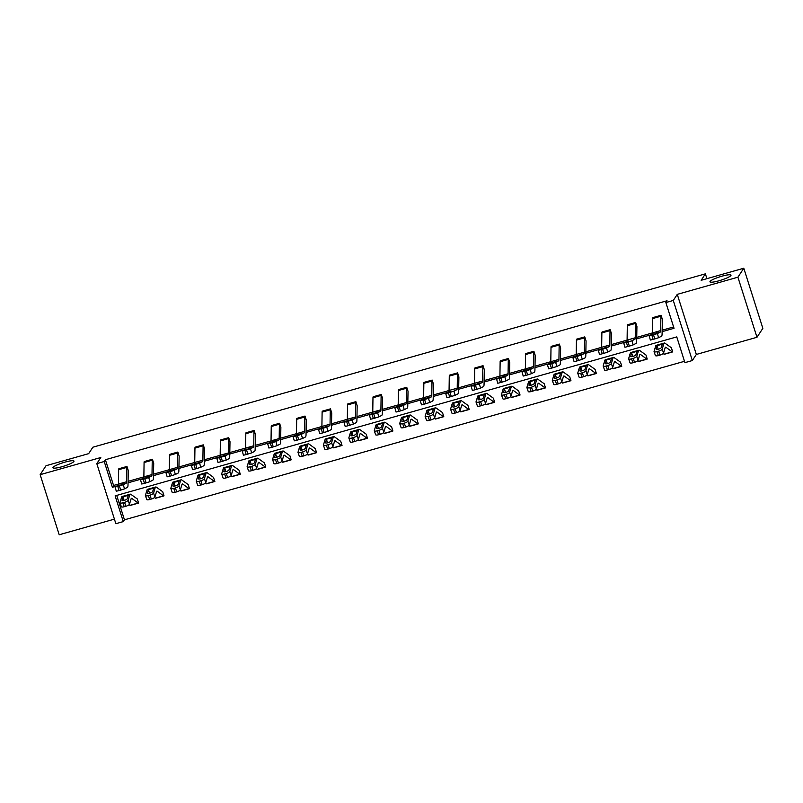<?xml version="1.0" encoding="UTF-8"?>
<svg xmlns="http://www.w3.org/2000/svg" width="803" height="803" viewBox="0 0 803 803"><rect width="100%" height="100%" fill="white"/><g stroke="black" fill="none" stroke-linecap="round" stroke-linejoin="round"><path stroke-width="1.2" d="M73.896 461.484A11.041 1.767 162.4 0 1 62.975 466.433A11.041 1.767 162.4 0 1 52.938 467.778A11.041 1.767 162.4 0 1 53.028 467.386A11.041 1.767 162.4 0 1 63.949 462.438A11.041 1.767 162.4 0 1 73.996 461.103A11.041 1.767 162.4 0 1 73.896 461.484M730.911 275.529A11.041 1.767 162.4 0 1 719.99 280.478A11.041 1.767 162.4 0 1 709.952 281.823A11.041 1.767 162.4 0 1 710.043 281.431A11.041 1.767 162.4 0 1 720.964 276.483A11.041 1.767 162.4 0 1 731.001 275.138A11.041 1.767 162.4 0 1 730.911 275.529M96.802 463.622L100.797 457.519L40.15 474.683L46.022 465.72L88.651 453.655L92.877 447.201L705.385 273.843L701.16 280.297L743.789 268.232L762.85 328.317L756.978 337.28L737.917 277.196L677.27 294.36L673.285 300.452L692.337 360.537L684.919 362.635L676.758 336.899L115.12 495.863L123.281 521.599L115.863 523.697L96.802 463.622L104.219 461.514L112.39 487.26L117.609 485.775M743.789 268.232L737.917 277.196M40.15 474.683L59.211 534.768L114.417 519.139M677.27 294.36L696.331 354.444L756.978 337.28M696.331 354.444L692.337 360.537M116.716 495.411L124.455 519.812L684.497 361.3M124.455 519.812L123.281 521.599M706.911 278.671L705.385 273.843M149.93 481.67L152.801 480.204A12.948 2.459 -105.8 0 0 153.433 477.936L153.704 463.311L152.409 459.256A6.043 1.144 74.2 0 0 152.239 460.199L152.018 474.553A8.632 1.636 -105.8 0 1 151.596 476.069L148.726 477.534L149.93 481.67L146.076 482.904L144.871 478.759L148.726 477.534M144.259 461.564L152.419 459.246L144.259 461.564A6.043 1.144 74.2 0 0 144.078 462.508L143.867 476.862A8.632 1.636 -105.8 0 1 143.446 478.377L140.525 479.883L144.871 478.759M200.8 467.276L203.671 465.81A12.948 2.459 -105.8 0 0 204.303 463.542L204.574 448.907L203.279 444.862A6.043 1.144 74.2 0 0 203.099 445.806L202.888 460.159A8.632 1.636 -105.8 0 1 202.466 461.665L199.596 463.14L200.8 467.276L196.946 468.5L195.741 464.365L199.596 463.14M195.129 447.161L203.279 444.852L195.129 447.161A6.043 1.144 74.2 0 0 194.948 448.114L194.738 462.468A8.632 1.636 -105.8 0 1 194.316 463.973L191.385 465.489L195.741 464.365M251.66 452.882L254.531 451.416A12.948 2.459 -105.8 0 0 255.163 449.148L255.434 434.513L254.139 430.458A6.043 1.144 74.2 0 0 253.969 431.402L253.748 445.755A8.632 1.636 -105.8 0 1 253.326 447.271L250.456 448.736L251.66 452.882L247.806 454.107L246.601 449.971L250.456 448.736M245.989 432.767L254.149 430.458L245.989 432.767A6.043 1.144 74.2 0 0 245.808 433.71L245.598 448.064A8.632 1.636 -105.8 0 1 245.176 449.58L242.255 451.085L246.601 449.971M302.53 438.488L305.401 437.013A12.948 2.459 -105.8 0 0 306.033 434.744L306.304 420.12L305.01 416.064A6.043 1.144 74.2 0 0 304.829 417.008L304.618 431.362A8.632 1.636 -105.8 0 1 304.196 432.877L301.326 434.343L302.53 438.488L298.676 439.713L297.471 435.567L301.326 434.343M296.859 418.363L305.01 416.054L296.859 418.373A6.043 1.144 74.2 0 0 296.678 419.317L296.468 433.67A8.632 1.636 -105.8 0 1 296.046 435.186L293.115 436.691L297.471 435.567M353.39 424.084L356.271 422.619A12.948 2.459 -105.8 0 0 356.903 420.35L357.164 405.716L355.87 401.671A6.043 1.144 74.2 0 0 355.699 402.614L355.488 416.968A8.632 1.636 -105.8 0 1 355.067 418.473L352.186 419.949L353.39 424.084L349.536 425.319L348.331 421.173L352.186 419.949M347.719 403.979L355.88 401.661L347.719 403.979A6.043 1.144 74.2 0 0 347.548 404.923L347.328 419.276A8.632 1.636 -105.8 0 1 346.906 420.782L343.985 422.298L348.331 421.173M404.26 409.691L407.131 408.225A12.948 2.459 -105.8 0 0 407.763 405.957L408.034 391.322L406.74 387.267A6.043 1.144 74.2 0 0 406.559 388.22L406.348 402.574A8.632 1.636 -105.8 0 1 405.927 404.08L403.056 405.555L404.26 409.691L400.406 410.915L399.201 406.78L403.056 405.555M398.589 389.575L406.74 387.267L398.589 389.575A6.043 1.144 74.2 0 0 398.408 390.519L398.198 404.873A8.632 1.636 -105.8 0 1 397.776 406.388L394.855 407.894L399.201 406.78M455.12 395.297L458.001 393.821A12.948 2.459 -105.8 0 0 458.633 391.553L458.894 376.928L457.6 372.873A6.043 1.144 74.2 0 0 457.429 373.817L457.218 388.17A8.632 1.636 -105.8 0 1 456.797 389.686L453.926 391.151L455.12 395.297L451.266 396.521L450.061 392.376L453.926 391.151M445.715 393.5L448.435 392.838L449.64 396.983L446.92 397.646L445.715 393.5L448.646 391.994A8.632 1.636 -105.8 0 0 449.068 390.479L449.279 376.125A6.043 1.144 74.2 0 1 449.449 375.182L457.61 372.863M505.99 380.893L508.861 379.428A12.948 2.459 -105.8 0 0 509.493 377.159L509.764 362.534L508.47 358.479A6.043 1.144 74.2 0 0 508.289 359.423L508.078 373.776A8.632 1.636 -105.8 0 1 507.657 375.292L504.786 376.758L505.99 380.893L502.136 382.128L500.931 377.982L504.786 376.758M500.319 360.778L508.47 358.469L500.319 360.788A6.043 1.144 74.2 0 0 500.139 361.731L499.928 376.085A8.632 1.636 -105.8 0 1 499.506 377.591L496.585 379.106L500.931 377.982M556.86 366.499L559.731 365.034A12.948 2.459 -105.8 0 0 560.364 362.765L560.624 348.131L559.34 344.075A6.043 1.144 74.2 0 0 559.159 345.029L558.948 359.383A8.632 1.636 -105.8 0 1 558.527 360.888L555.656 362.364L556.86 366.499L552.996 367.724L551.791 363.588L555.656 362.364M551.179 346.384L559.34 344.075L551.179 346.384A6.043 1.144 74.2 0 0 551.009 347.338L550.798 361.691A8.632 1.636 -105.8 0 1 550.376 363.197L547.445 364.713L551.791 363.588M607.72 352.105L610.591 350.63A12.948 2.459 -105.8 0 0 611.224 348.372L611.495 333.737L610.2 329.682A6.043 1.144 74.2 0 0 610.019 330.625L609.808 344.979A8.632 1.636 -105.8 0 1 609.387 346.494L606.516 347.96L607.72 352.105L603.866 353.33L602.662 349.195L606.516 347.96M585.849 351.794L601.658 347.318L601.869 332.934A6.043 1.144 74.2 0 1 602.049 331.99L610.21 329.672M658.59 337.712L661.461 336.236A12.948 2.459 -105.8 0 0 662.094 333.968L662.355 319.343L661.07 315.288A6.043 1.144 74.2 0 0 660.889 316.231L660.678 330.585A8.632 1.636 -105.8 0 1 660.257 332.101L657.386 333.566L658.59 337.712L654.736 338.936L653.532 334.791L657.386 333.566M652.919 317.586L661.07 315.278L652.919 317.597A6.043 1.144 74.2 0 0 652.739 318.54L652.528 332.894A8.632 1.636 -105.8 0 1 652.106 334.409L649.175 335.915L653.532 334.791M662.124 331.659L674.028 328.297L665.858 302.55L667.032 300.764L105.394 459.728L113.564 485.464L118.432 484.079A8.632 1.636 -105.8 0 1 118.021 485.574L115.09 487.08L123.301 484.731L124.495 488.876L120.641 490.101L119.436 485.956M128.058 481.358L152.018 474.553M153.493 474.161L169.303 469.685M178.928 466.965L202.888 460.159M204.353 459.768L220.173 455.291M229.788 452.571L253.748 445.755M255.224 445.364L271.033 440.897M280.659 438.167L304.618 431.362M306.094 430.97L321.903 426.493A8.632 1.636 -105.8 0 1 321.481 427.979L318.55 429.495L326.761 427.146L327.965 431.281L324.111 432.516L322.906 428.37M331.519 423.773L347.328 419.296M356.954 416.576L372.763 412.1A8.632 1.636 -105.8 0 1 372.341 413.585L369.42 415.101L377.621 412.752L378.825 416.887L374.971 418.112L373.766 413.977M382.389 409.379L398.198 404.903M407.824 402.183L423.633 397.706A8.632 1.636 -105.8 0 1 423.211 399.191L420.28 400.697L428.491 398.348L429.695 402.494L425.841 403.718L424.636 399.583M433.249 394.976L449.068 390.509M458.684 387.779L474.493 383.302A8.632 1.636 -105.8 0 1 474.071 384.798L471.15 386.303L479.351 383.954L480.555 388.1L476.701 389.325L475.496 385.179M484.119 380.582L508.078 373.776M509.554 373.385L525.363 368.908M534.979 366.188L558.948 359.383M560.414 358.991L576.223 354.514M611.284 344.587L627.093 340.121M636.719 337.39L660.678 330.585M662.144 330.194L673.607 326.951M633.155 344.909L636.026 343.433A12.948 2.459 -105.8 0 0 636.659 341.165L636.93 326.54L635.635 322.485A6.043 1.144 74.2 0 0 635.454 323.428L635.243 337.782A8.632 1.636 -105.8 0 1 634.822 339.298L631.951 340.763L633.155 344.909L629.301 346.133L628.097 341.988L631.951 340.763M623.74 343.112L626.46 342.449L627.665 346.595L624.945 347.257L623.74 343.112L626.671 341.606A8.632 1.636 -105.8 0 0 627.093 340.091L627.304 325.737A6.043 1.144 74.2 0 1 627.484 324.793L635.635 322.475M582.285 359.302L585.156 357.837A12.948 2.459 -105.8 0 0 585.788 355.568L586.06 340.934L584.765 336.879A6.043 1.144 74.2 0 0 584.594 337.832L584.383 352.186A8.632 1.636 -105.8 0 1 583.962 353.691L581.081 355.157L582.285 359.302L578.431 360.527L577.227 356.391L581.081 355.157M576.624 339.177L584.775 336.879L576.614 339.187A6.043 1.144 74.2 0 0 576.444 340.131L576.223 354.484A8.632 1.636 -105.8 0 1 575.801 356L572.88 357.506L577.227 356.391M531.425 373.696L534.296 372.231A12.948 2.459 -105.8 0 0 534.928 369.962L535.2 355.327L533.905 351.282A6.043 1.144 74.2 0 0 533.724 352.226L533.513 366.58A8.632 1.636 -105.8 0 1 533.092 368.085L530.221 369.561L531.425 373.696L527.571 374.931L526.366 370.785L530.221 369.561M525.754 353.581L533.905 351.272L525.754 353.581A6.043 1.144 74.2 0 0 525.574 354.535L525.363 368.888A8.632 1.636 -105.8 0 1 524.941 370.394L522.01 371.909L526.366 370.785M480.555 388.1L483.426 386.624A12.948 2.459 -105.8 0 0 484.058 384.356L484.329 369.731L483.035 365.676A6.043 1.144 74.2 0 0 482.864 366.62L482.643 380.973A8.632 1.636 -105.8 0 1 482.222 382.489L479.351 383.954M474.894 367.975L483.045 365.666L474.884 367.985A6.043 1.144 74.2 0 0 474.703 368.928L474.493 383.282L482.643 380.973M429.695 402.494L432.566 401.028A12.948 2.459 -105.8 0 0 433.198 398.76L433.459 384.125L432.175 380.07A6.043 1.144 74.2 0 0 431.994 381.013L431.783 395.367A8.632 1.636 -105.8 0 1 431.362 396.883L428.491 398.348M424.024 382.369L432.175 380.07L424.024 382.379A6.043 1.144 74.2 0 0 423.843 383.322L423.633 397.676L431.783 395.367M378.825 416.887L381.696 415.422A12.948 2.459 -105.8 0 0 382.328 413.154L382.599 398.519L381.305 394.474A6.043 1.144 74.2 0 0 381.124 395.417L380.913 409.771A8.632 1.636 -105.8 0 1 380.492 411.277L377.621 412.752M373.164 396.772L381.315 394.464L373.154 396.772A6.043 1.144 74.2 0 0 372.973 397.726L372.763 412.08L380.913 409.771M327.965 431.281L330.836 429.816A12.948 2.459 -105.8 0 0 331.468 427.547L331.729 412.923L330.445 408.868A6.043 1.144 74.2 0 0 330.264 409.811L330.053 424.165A8.632 1.636 -105.8 0 1 329.631 425.68L326.761 427.146M322.294 411.166L330.445 408.857L322.294 411.176A6.043 1.144 74.2 0 0 322.113 412.12L321.903 426.473L330.053 424.165M277.095 445.685L279.966 444.21A12.948 2.459 -105.8 0 0 280.598 441.941L280.869 427.316L279.574 423.261A6.043 1.144 74.2 0 0 279.394 424.205L279.183 438.558A8.632 1.636 -105.8 0 1 278.761 440.074L275.891 441.54L277.095 445.685L273.241 446.91L272.036 442.774L275.891 441.54M267.69 443.888L270.41 443.226L271.615 447.371L268.895 448.034L267.69 443.888L270.611 442.383A8.632 1.636 -105.8 0 0 271.033 440.867L271.243 426.513A6.043 1.144 74.2 0 1 271.424 425.57L279.585 423.251M226.235 460.079L229.106 458.613A12.948 2.459 -105.8 0 0 229.738 456.345L229.999 441.71L228.714 437.655A6.043 1.144 74.2 0 0 228.534 438.609L228.323 452.962A8.632 1.636 -105.8 0 1 227.901 454.468L225.031 455.943L226.235 460.079L222.371 461.303L221.166 457.168L225.031 455.943M220.564 439.964L228.714 437.655L220.554 439.964A6.043 1.144 74.2 0 0 220.383 440.907L220.173 455.261A8.632 1.636 -105.8 0 1 219.751 456.777L216.82 458.282L221.166 457.168M175.365 474.473L178.236 473.007A12.948 2.459 -105.8 0 0 178.868 470.739L179.139 456.104L177.844 452.059A6.043 1.144 74.2 0 0 177.664 453.002L177.453 467.356A8.632 1.636 -105.8 0 1 177.031 468.872L174.161 470.337L175.365 474.473L171.511 475.707L170.306 471.562L174.161 470.337M169.694 454.357L177.844 452.049L169.694 454.368A6.043 1.144 74.2 0 0 169.513 455.311L169.303 469.665A8.632 1.636 -105.8 0 1 168.881 471.17L165.96 472.686L170.306 471.562M124.495 488.876L127.376 487.401A12.948 2.459 -105.8 0 0 128.008 485.132L128.269 470.508L126.974 466.453A6.043 1.144 74.2 0 0 126.804 467.396L126.593 481.75A8.632 1.636 -105.8 0 1 126.171 483.265L123.301 484.731M118.834 468.751L126.984 466.443L118.824 468.761A6.043 1.144 74.2 0 0 118.653 469.705L118.442 484.058L126.593 481.75M665.858 302.55L673.285 300.452M105.394 459.728L104.219 461.514M128.038 482.824L143.044 478.578M153.473 475.627L168.479 471.381M178.908 468.43L193.914 464.184M204.333 461.233L219.339 456.987M229.768 454.036L244.774 449.78M255.203 446.839L270.209 442.583M280.638 439.632L295.645 435.387M306.063 432.436L321.07 428.19M331.498 425.239L346.505 420.993M356.933 418.042L371.94 413.796M382.369 410.845L397.375 406.599M407.794 403.648L422.81 399.392M433.229 396.441L448.235 392.195M458.664 389.244L473.67 384.998M484.099 382.047L499.105 377.801M509.534 374.85L524.54 370.605M534.959 367.654L549.965 363.408M560.394 360.457L575.4 356.211M585.829 353.26L600.835 349.004M611.264 346.053L626.27 341.807M636.689 338.856L651.705 334.61M125.88 506.261L124.525 502.347A3.453 0.964 -19 0 0 128.129 500.299L129.755 494.899A12.948 2.459 74.2 0 1 130.277 494.196A12.948 2.459 74.2 0 1 130.939 494.387L137.283 498.924L138.578 502.979A6.043 1.144 -105.8 0 1 138.407 503.12A6.043 1.144 -105.8 0 1 138.106 503.029L131.893 498.472A8.632 1.636 74.2 0 0 131.451 498.342A8.632 1.636 74.2 0 0 131.1 498.814L129.474 504.214A3.453 0.964 161 0 1 125.88 506.261L124.244 506.723A3.453 0.964 161 0 1 121.323 506.723L119.968 502.808A3.453 0.964 -19 0 0 122.899 502.808L124.244 506.723M151.315 499.054L149.96 495.14A3.453 0.964 -19 0 0 153.554 493.102L155.18 487.702A12.948 2.459 74.2 0 1 155.712 486.999A12.948 2.459 74.2 0 1 156.374 487.19L162.718 491.727L164.003 495.782A6.043 1.144 -105.8 0 1 163.842 495.923A6.043 1.144 -105.8 0 1 163.531 495.832L157.328 491.275A8.632 1.636 74.2 0 0 156.886 491.145A8.632 1.636 74.2 0 0 156.535 491.617L154.909 497.017A3.453 0.964 161 0 1 151.315 499.054L149.679 499.516A3.453 0.964 161 0 1 146.758 499.526L145.403 495.612A3.453 0.964 -19 0 0 148.334 495.602L149.679 499.516M176.74 491.858L175.395 487.943A3.453 0.964 -19 0 0 178.989 485.905L180.615 480.505A12.948 2.459 74.2 0 1 181.147 479.803A12.948 2.459 74.2 0 1 181.809 479.993L188.153 484.53L189.438 488.585A6.043 1.144 -105.8 0 1 189.277 488.726A6.043 1.144 -105.8 0 1 188.966 488.625L182.763 484.079A8.632 1.636 74.2 0 0 182.321 483.948A8.632 1.636 74.2 0 0 181.97 484.42L180.344 489.82A3.453 0.964 161 0 1 176.74 491.858L175.114 492.319A3.453 0.964 161 0 1 172.183 492.329L170.838 488.415A3.453 0.964 -19 0 0 173.759 488.405L175.114 492.319M213.468 477.363L214.873 481.388A6.043 1.144 -105.8 0 1 214.712 481.519A6.043 1.144 -105.8 0 1 214.401 481.429L208.188 476.882A8.632 1.636 74.2 0 0 207.756 476.751A8.632 1.636 74.2 0 0 207.405 477.223L205.779 482.623A3.453 0.964 161 0 1 202.175 484.661L200.549 485.122A3.453 0.964 161 0 1 197.618 485.132L196.273 481.218A3.453 0.964 -19 0 0 199.194 481.208L200.549 485.122M239.013 470.126L240.308 474.192A6.043 1.144 -105.8 0 1 240.137 474.322A6.043 1.144 -105.8 0 1 239.836 474.232L233.623 469.685A8.632 1.636 74.2 0 0 233.181 469.554A8.632 1.636 74.2 0 0 232.83 470.026L231.204 475.426A3.453 0.964 161 0 1 227.61 477.464L225.984 477.926A3.453 0.964 161 0 1 223.053 477.936L221.698 474.021A3.453 0.964 -19 0 0 224.629 474.011L225.984 477.926M253.045 470.267L251.69 466.352A3.453 0.964 -19 0 0 255.294 464.305L256.91 458.914A12.948 2.459 74.2 0 1 257.442 458.202A12.948 2.459 74.2 0 1 258.104 458.403L264.448 462.929L265.733 466.995A6.043 1.144 -105.8 0 1 265.572 467.125A6.043 1.144 -105.8 0 1 265.271 467.035L259.058 462.488A8.632 1.636 74.2 0 0 258.616 462.357A8.632 1.636 74.2 0 0 258.265 462.829L256.639 468.229A3.453 0.964 161 0 1 253.045 470.267L251.409 470.729A3.453 0.964 161 0 1 248.488 470.739L247.133 466.824A3.453 0.964 -19 0 0 250.064 466.814L251.409 470.729M278.47 463.07L277.125 459.155A3.453 0.964 -19 0 0 280.719 457.108L282.345 451.718A12.948 2.459 74.2 0 1 282.877 451.005A12.948 2.459 74.2 0 1 283.539 451.196L289.883 455.733L291.168 459.798A6.043 1.144 -105.8 0 1 291.007 459.928A6.043 1.144 -105.8 0 1 290.696 459.838L284.493 455.291A8.632 1.636 74.2 0 0 284.051 455.16A8.632 1.636 74.2 0 0 283.7 455.632L282.074 461.022A3.453 0.964 161 0 1 278.47 463.07L276.844 463.532A3.453 0.964 161 0 1 273.923 463.532L272.568 459.617A3.453 0.964 -19 0 0 275.489 459.617L276.844 463.532M315.208 448.566L316.603 452.591A6.043 1.144 -105.8 0 1 316.442 452.731A6.043 1.144 -105.8 0 1 316.131 452.641L309.928 448.084A8.632 1.636 74.2 0 0 309.486 447.954A8.632 1.636 74.2 0 0 309.135 448.425L307.509 453.825A3.453 0.964 161 0 1 303.905 455.873L302.279 456.335A3.453 0.964 161 0 1 299.348 456.335L298.003 452.42A3.453 0.964 -19 0 0 300.924 452.42L302.279 456.335M329.34 448.666L327.985 444.752A3.453 0.964 -19 0 0 331.589 442.714L333.215 437.314A12.948 2.459 74.2 0 1 333.737 436.611A12.948 2.459 74.2 0 1 334.399 436.802L340.743 441.339L342.038 445.394A6.043 1.144 -105.8 0 1 341.877 445.535A6.043 1.144 -105.8 0 1 341.566 445.444L335.353 440.887A8.632 1.636 74.2 0 0 334.911 440.757A8.632 1.636 74.2 0 0 334.56 441.228L332.934 446.629A3.453 0.964 161 0 1 329.34 448.666L327.714 449.128A3.453 0.964 161 0 1 324.783 449.138L323.428 445.223A3.453 0.964 -19 0 0 326.359 445.213L327.714 449.128M354.775 441.469L353.42 437.555A3.453 0.964 -19 0 0 357.024 435.517L358.65 430.117A12.948 2.459 74.2 0 1 359.172 429.414A12.948 2.459 74.2 0 1 359.834 429.605L366.178 434.142L367.473 438.197A6.043 1.144 -105.8 0 1 367.302 438.328A6.043 1.144 -105.8 0 1 367.001 438.237L360.788 433.69A8.632 1.636 74.2 0 0 360.346 433.56A8.632 1.636 74.2 0 0 359.995 434.032L358.369 439.432A3.453 0.964 161 0 1 354.775 441.469L353.139 441.931A3.453 0.964 161 0 1 350.218 441.941L348.863 438.026A3.453 0.964 -19 0 0 351.794 438.016L353.139 441.931M380.21 434.272L378.855 430.358A3.453 0.964 -19 0 0 382.449 428.32L384.075 422.92A12.948 2.459 74.2 0 1 384.607 422.207A12.948 2.459 74.2 0 1 385.269 422.408L391.613 426.935L392.898 431A6.043 1.144 -105.8 0 1 392.737 431.131A6.043 1.144 -105.8 0 1 392.426 431.04L386.223 426.493A8.632 1.636 74.2 0 0 385.781 426.363A8.632 1.636 74.2 0 0 385.43 426.835L383.804 432.235A3.453 0.964 161 0 1 380.21 434.272L378.574 434.734A3.453 0.964 161 0 1 375.653 434.744L374.298 430.83A3.453 0.964 -19 0 0 377.229 430.82L378.574 434.734M417.048 419.738L418.333 423.803A6.043 1.144 -105.8 0 1 418.172 423.934A6.043 1.144 -105.8 0 1 417.861 423.843L411.658 419.296A8.632 1.636 74.2 0 0 411.216 419.166A8.632 1.636 74.2 0 0 410.865 419.638L409.239 425.038A3.453 0.964 161 0 1 405.635 427.076L404.009 427.537A3.453 0.964 161 0 1 401.078 427.547L399.733 423.633A3.453 0.964 -19 0 0 402.654 423.623L404.009 427.537M442.483 412.541L443.768 416.606A6.043 1.144 -105.8 0 1 443.607 416.737A6.043 1.144 -105.8 0 1 443.296 416.647L437.083 412.1A8.632 1.636 74.2 0 0 436.651 411.969A8.632 1.636 74.2 0 0 436.29 412.441L434.674 417.831A3.453 0.964 161 0 1 431.07 419.879L429.444 420.34A3.453 0.964 161 0 1 426.513 420.35L425.168 416.436A3.453 0.964 -19 0 0 428.089 416.426L429.444 420.34M456.505 412.682L455.15 408.767A3.453 0.964 -19 0 0 458.754 406.719L460.38 401.329A12.948 2.459 74.2 0 1 460.902 400.617A12.948 2.459 74.2 0 1 461.564 400.807L467.908 405.344L469.193 409.41A6.043 1.144 -105.8 0 1 469.032 409.54A6.043 1.144 -105.8 0 1 468.731 409.45L462.518 404.893A8.632 1.636 74.2 0 0 462.076 404.772A8.632 1.636 74.2 0 0 461.725 405.244L460.099 410.634A3.453 0.964 161 0 1 456.505 412.682L454.869 413.144A3.453 0.964 161 0 1 451.948 413.144L450.593 409.229A3.453 0.964 -19 0 0 453.524 409.229L454.869 413.144M481.941 405.485L480.585 401.57A3.453 0.964 -19 0 0 484.179 399.523L485.805 394.122A12.948 2.459 74.2 0 1 486.337 393.42A12.948 2.459 74.2 0 1 486.999 393.611L493.343 398.147L494.628 402.203A6.043 1.144 -105.8 0 1 494.467 402.343A6.043 1.144 -105.8 0 1 494.166 402.253L487.953 397.696A8.632 1.636 74.2 0 0 487.511 397.565A8.632 1.636 74.2 0 0 487.16 398.037L485.534 403.437A3.453 0.964 161 0 1 481.941 405.485L480.304 405.947A3.453 0.964 161 0 1 477.383 405.947L476.028 402.032A3.453 0.964 -19 0 0 478.959 402.022L480.304 405.947M518.668 390.981L520.063 395.006A6.043 1.144 -105.8 0 1 519.902 395.146A6.043 1.144 -105.8 0 1 519.591 395.056L513.388 390.499A8.632 1.636 74.2 0 0 512.946 390.368A8.632 1.636 74.2 0 0 512.595 390.84L510.969 396.24A3.453 0.964 161 0 1 507.366 398.278L505.739 398.74A3.453 0.964 161 0 1 502.819 398.75L501.463 394.835A3.453 0.964 -19 0 0 504.384 394.825L505.739 398.74M544.213 383.754L545.498 387.809A6.043 1.144 -105.8 0 1 545.337 387.939A6.043 1.144 -105.8 0 1 545.026 387.849L538.823 383.302A8.632 1.636 74.2 0 0 538.381 383.172A8.632 1.636 74.2 0 0 538.03 383.643L536.404 389.043A3.453 0.964 161 0 1 532.801 391.081L531.174 391.543A3.453 0.964 161 0 1 528.244 391.553L526.898 387.638A3.453 0.964 -19 0 0 529.819 387.628L531.174 391.543M558.236 383.884L556.88 379.97A3.453 0.964 -19 0 0 560.484 377.932L562.11 372.532A12.948 2.459 74.2 0 1 562.632 371.819A12.948 2.459 74.2 0 1 563.294 372.02L569.638 376.547L570.933 380.612A6.043 1.144 -105.8 0 1 570.772 380.742A6.043 1.144 -105.8 0 1 570.461 380.652L564.248 376.105A8.632 1.636 74.2 0 0 563.806 375.975A8.632 1.636 74.2 0 0 563.455 376.446L561.829 381.847A3.453 0.964 161 0 1 558.236 383.884L556.609 384.346A3.453 0.964 161 0 1 553.679 384.356L552.323 380.441A3.453 0.964 -19 0 0 555.254 380.431L556.609 384.346M595.073 369.35L596.358 373.415A6.043 1.144 -105.8 0 1 596.197 373.546A6.043 1.144 -105.8 0 1 595.896 373.455L589.683 368.908A8.632 1.636 74.2 0 0 589.241 368.778A8.632 1.636 74.2 0 0 588.89 369.25L587.264 374.65A3.453 0.964 161 0 1 583.671 376.687L582.034 377.149A3.453 0.964 161 0 1 579.114 377.159L577.759 373.244A3.453 0.964 -19 0 0 580.689 373.234L582.034 377.149M609.106 369.49L607.751 365.576A3.453 0.964 -19 0 0 611.344 363.528L612.97 358.138A12.948 2.459 74.2 0 1 613.502 357.425A12.948 2.459 74.2 0 1 614.165 357.626L620.508 362.153L621.793 366.218A6.043 1.144 -105.8 0 1 621.632 366.349A6.043 1.144 -105.8 0 1 621.321 366.258L615.118 361.711A8.632 1.636 74.2 0 0 614.676 361.581A8.632 1.636 74.2 0 0 614.325 362.053L612.699 367.443A3.453 0.964 161 0 1 609.106 369.49L607.47 369.952A3.453 0.964 161 0 1 604.549 369.962L603.194 366.048A3.453 0.964 -19 0 0 606.114 366.038L607.47 369.952M645.943 354.956L647.228 359.021A6.043 1.144 -105.8 0 1 647.067 359.152A6.043 1.144 -105.8 0 1 646.756 359.061L640.553 354.504A8.632 1.636 74.2 0 0 640.111 354.374A8.632 1.636 74.2 0 0 639.76 354.856L638.134 360.246A3.453 0.964 161 0 1 634.531 362.294L632.905 362.755A3.453 0.964 161 0 1 629.974 362.755L628.629 358.841A3.453 0.964 -19 0 0 631.549 358.841L632.905 362.755M659.966 355.097L658.611 351.172A3.453 0.964 -19 0 0 662.214 349.134L663.84 343.734A12.948 2.459 74.2 0 1 664.362 343.032A12.948 2.459 74.2 0 1 665.025 343.222L671.378 347.759L672.663 351.814A6.043 1.144 -105.8 0 1 672.502 351.955A6.043 1.144 -105.8 0 1 672.191 351.865L665.978 347.308A8.632 1.636 74.2 0 0 665.546 347.177A8.632 1.636 74.2 0 0 665.185 347.649L663.559 353.049A3.453 0.964 161 0 1 659.966 355.097L658.34 355.558A3.453 0.964 161 0 1 655.409 355.558L654.064 351.644A3.453 0.964 -19 0 0 656.984 351.634L658.34 355.558M113.564 485.464L112.39 487.26M651.895 335.252L653.1 339.398L654.736 338.936M653.1 339.398L650.38 340.05L649.175 335.915M653.491 334.53L656.402 332.994L658.57 332.623L656.984 333.436L651.785 334.951M660.257 332.101L658.57 332.623M653.351 334.098L651.775 334.911M672.502 351.955L664.352 354.264A6.043 1.144 -105.8 0 1 664.041 354.173L663.188 353.551M664.362 343.032L656.212 345.34A12.948 2.459 74.2 0 0 655.69 346.043L654.064 351.443A3.453 0.964 -19 0 0 654.064 351.644M657.195 345.621L662.324 344.166L661.351 347.538A2.76 0.773 161 0 1 658.47 349.175A2.76 0.773 161 0 1 656.131 349.175A2.76 0.773 161 0 1 656.131 349.014L657.195 345.621L655.69 346.043M658.611 351.172L656.984 351.634M627.665 346.595L629.301 346.133M626.46 342.449L628.097 341.988M634.822 339.298L633.135 339.83M609.808 344.979L601.658 347.287A8.632 1.636 -105.8 0 1 601.236 348.803L598.315 350.309L602.662 349.195M601.035 349.656L602.24 353.792L603.866 353.33M602.24 353.792L599.52 354.454L598.315 350.309M602.621 348.924L605.532 347.388L607.7 347.026L606.124 347.829L600.915 349.345M609.387 346.494L607.7 347.026M602.481 348.502L600.905 349.305M647.067 359.152L638.917 361.46A6.043 1.144 -105.8 0 1 638.606 361.37L637.753 360.748M645.933 354.966L639.59 350.419A12.948 2.459 74.2 0 0 638.937 350.228L630.787 352.537A12.948 2.459 74.2 0 0 630.255 353.24L628.629 358.64A3.453 0.964 -19 0 0 628.629 358.841M638.937 350.228A12.948 2.459 74.2 0 0 638.405 350.931L636.779 356.331L638.134 360.246M631.77 352.818L636.889 351.363L635.916 354.735A2.76 0.773 161 0 1 633.045 356.371A2.76 0.773 161 0 1 630.696 356.371A2.76 0.773 161 0 1 630.706 356.211L631.77 352.818L630.255 353.24M634.531 362.294L633.186 358.379L631.549 358.841M633.186 358.379A3.453 0.964 -19 0 0 636.779 356.331M621.632 366.349L613.482 368.657A6.043 1.144 -105.8 0 1 613.171 368.567L612.328 367.945M613.502 357.425L605.352 359.734A12.948 2.459 74.2 0 0 604.82 360.437L603.194 365.837A3.453 0.964 -19 0 0 603.194 366.048M606.335 360.015L611.464 358.56L610.491 361.932A2.76 0.773 161 0 1 607.61 363.568A2.76 0.773 161 0 1 605.271 363.568A2.76 0.773 161 0 1 605.271 363.408L606.335 360.015L604.82 360.437M611.454 358.56L612.97 358.138M607.751 365.576L606.114 366.038M575.6 356.853L576.805 360.989L578.431 360.527M576.805 360.989L574.085 361.651L572.88 357.506M577.196 356.13L580.107 354.585L582.265 354.223L580.689 355.026L575.48 356.542M583.962 353.691L582.265 354.223M577.056 355.699L575.47 356.502M596.197 373.546L588.047 375.854A6.043 1.144 -105.8 0 1 587.736 375.764L586.893 375.142M595.073 369.36L588.729 364.823A12.948 2.459 74.2 0 0 588.067 364.622L579.917 366.931A12.948 2.459 74.2 0 0 579.385 367.644L577.759 373.034A3.453 0.964 -19 0 0 577.759 373.244M588.067 364.622A12.948 2.459 74.2 0 0 587.535 365.335L585.919 370.735L587.264 374.65M580.9 367.212L586.029 365.756L585.056 369.129A2.76 0.773 161 0 1 582.175 370.765A2.76 0.773 161 0 1 579.836 370.775A2.76 0.773 161 0 1 579.836 370.605L580.9 367.212L579.385 367.644M583.671 376.687L582.316 372.773L580.689 373.234M582.316 372.773A3.453 0.964 -19 0 0 585.919 370.735M550.165 364.05L551.37 368.186L552.996 367.724M551.37 368.186L548.65 368.848L547.445 364.713M551.761 363.327L554.672 361.792L556.84 361.42L555.254 362.223L550.055 363.739M558.527 360.888L556.84 361.42M551.621 362.896L550.035 363.709M570.772 380.742L562.612 383.051A6.043 1.144 -105.8 0 1 562.311 382.961L561.458 382.338M562.632 371.819L554.482 374.128A12.948 2.459 74.2 0 0 553.96 374.84L552.334 380.241A3.453 0.964 -19 0 0 552.323 380.441M555.465 374.409L560.594 372.963L559.621 376.326A2.76 0.773 161 0 1 556.74 377.962A2.76 0.773 161 0 1 554.401 377.972A2.76 0.773 161 0 1 554.401 377.811L555.465 374.409L553.96 374.84M556.88 379.97L555.254 380.431M524.73 371.247L525.935 375.382L527.571 374.931M525.935 375.382L523.215 376.045L522.01 371.909M526.326 370.524L529.237 368.989L531.405 368.617L529.819 369.43L524.62 370.936M533.092 368.085L531.405 368.617M526.186 370.093L524.61 370.906M545.337 387.939L537.187 390.248A6.043 1.144 -105.8 0 1 536.876 390.158L536.023 389.535M544.203 383.754L537.859 379.217A12.948 2.459 74.2 0 0 537.207 379.016L529.047 381.325A12.948 2.459 74.2 0 0 528.525 382.037L526.898 387.437A3.453 0.964 -19 0 0 526.898 387.638M537.207 379.016A12.948 2.459 74.2 0 0 536.675 379.729L535.049 385.129L536.404 389.043M530.04 381.606L535.159 380.16L534.186 383.533A2.76 0.773 161 0 1 531.305 385.159A2.76 0.773 161 0 1 528.966 385.169A2.76 0.773 161 0 1 528.966 385.008L530.04 381.606L528.525 382.037M532.801 391.081L531.456 387.166L529.819 387.628M531.456 387.166A3.453 0.964 -19 0 0 535.049 385.129M499.305 378.444L500.5 382.589L502.136 382.128M500.5 382.589L497.79 383.242L496.585 379.106M500.891 377.721L503.802 376.185L505.97 375.814L504.394 376.627L499.185 378.143M507.657 375.292L505.97 375.814M500.751 377.29L499.175 378.103M519.902 395.146L511.752 397.445A6.043 1.144 -105.8 0 1 511.441 397.355L510.598 396.732M518.638 390.961L512.434 386.414A12.948 2.459 74.2 0 0 511.772 386.223L503.622 388.522A12.948 2.459 74.2 0 0 503.09 389.234L501.463 394.634A3.453 0.964 -19 0 0 501.463 394.835M511.772 386.223A12.948 2.459 74.2 0 0 511.24 386.926L509.614 392.326L510.969 396.24M504.605 388.803L509.724 387.357L508.751 390.73A2.76 0.773 161 0 1 505.88 392.356A2.76 0.773 161 0 1 503.541 392.366A2.76 0.773 161 0 1 503.541 392.205L504.605 388.803L503.09 389.234M507.366 398.278L506.02 394.363L504.384 394.825M506.02 394.363A3.453 0.964 -19 0 0 509.614 392.326M473.87 385.641L475.075 389.786L476.701 389.325M475.075 389.786L472.355 390.439L471.15 386.303M475.456 384.918L478.367 383.382L480.535 383.011L478.959 383.824L473.75 385.34M482.222 382.489L480.535 383.011M475.316 384.496L473.74 385.299M494.467 402.343L486.317 404.652A6.043 1.144 -105.8 0 1 486.006 404.561L485.163 403.939M486.337 393.42L478.186 395.728A12.948 2.459 74.2 0 0 477.655 396.431L476.028 401.831A3.453 0.964 -19 0 0 476.028 402.032M479.17 396.009L484.299 394.554L483.326 397.927A2.76 0.773 161 0 1 480.445 399.563A2.76 0.773 161 0 1 478.106 399.563A2.76 0.773 161 0 1 478.106 399.402L479.17 396.009L477.655 396.431M480.585 401.57L478.959 402.022M449.64 396.983L451.266 396.521M448.435 392.838L450.061 392.376M456.797 389.686L455.1 390.218M469.032 409.54L460.882 411.849A6.043 1.144 -105.8 0 1 460.581 411.758L459.728 411.136M460.902 400.617L452.751 402.925A12.948 2.459 74.2 0 0 452.23 403.628L450.603 409.028A3.453 0.964 -19 0 0 450.593 409.229M453.735 403.206L458.864 401.751L457.891 405.124A2.76 0.773 161 0 1 455.01 406.76A2.76 0.773 161 0 1 452.671 406.76A2.76 0.773 161 0 1 452.671 406.599L453.735 403.206L452.23 403.628M455.15 408.767L453.524 409.229M423 400.045L424.205 404.18L425.841 403.718M424.205 404.18L421.485 404.842L420.28 400.697M424.596 399.312L427.507 397.776L429.675 397.415L428.089 398.218L422.89 399.733M431.362 396.883L429.675 397.415M424.456 398.89L422.88 399.693M397.565 407.241L398.77 411.377L400.406 410.915M398.77 411.377L396.05 412.039L394.855 407.894M399.161 406.519L402.072 404.973L404.24 404.612L402.664 405.415L397.455 406.93M405.927 404.08L404.24 404.612M399.021 406.087L397.445 406.89M372.14 414.438L373.345 418.574L374.971 418.112M373.345 418.574L370.625 419.236L369.42 415.101M373.726 413.716L376.637 412.18L378.805 411.809L377.229 412.612L372.02 414.127M380.492 411.277L378.805 411.809M373.586 413.284L372.01 414.097M346.705 421.635L347.91 425.771L349.536 425.319M347.91 425.771L345.19 426.433L343.985 422.298M348.301 420.913L351.212 419.377L353.37 419.005L351.794 419.818L346.585 421.324M355.067 418.473L353.37 419.005M348.161 420.481L346.575 421.294M321.27 428.832L322.475 432.978L324.111 432.516M322.475 432.978L319.755 433.63L318.55 429.495M322.866 428.109L325.777 426.574L327.945 426.202L326.359 427.015L321.16 428.531M329.631 425.68L327.945 426.202M322.726 427.678L321.14 428.491M295.835 436.029L297.04 440.174L298.676 439.713M297.04 440.174L294.32 440.827L293.115 436.691M297.431 435.306L300.342 433.771L302.51 433.399L300.924 434.212L295.725 435.728M304.196 432.877L302.51 433.399M297.291 434.885L295.715 435.688M271.615 447.371L273.241 446.91M270.41 443.226L272.036 442.774M271.996 442.503L274.907 440.967L277.075 440.606L275.499 441.409L270.29 442.925M278.761 440.074L277.075 440.606M271.856 442.082L270.28 442.885M244.975 450.433L246.18 454.568L247.806 454.107M246.18 454.568L243.46 455.231L242.255 451.085M246.571 449.7L249.482 448.164L251.64 447.803L250.064 448.606L244.855 450.122M253.326 447.271L251.64 447.803M246.431 449.279L244.845 450.081M219.54 457.63L220.745 461.765L222.371 461.303M220.745 461.765L218.025 462.428L216.82 458.282M221.136 456.907L224.047 455.361L226.205 455L224.629 455.803L219.42 457.319M227.901 454.468L226.205 455M220.996 456.475L219.41 457.278M194.105 464.827L195.31 468.962L196.946 468.5M195.31 468.962L192.59 469.625L191.385 465.489M195.701 464.104L198.612 462.568L200.78 462.197L199.194 463L193.995 464.515M202.466 461.665L200.78 462.197M195.561 463.672L193.985 464.485M443.607 416.737L435.457 419.046A6.043 1.144 -105.8 0 1 435.146 418.955L434.293 418.333M442.473 412.551L436.129 408.014A12.948 2.459 74.2 0 0 435.477 407.814L427.316 410.122A12.948 2.459 74.2 0 0 426.794 410.835L425.168 416.225A3.453 0.964 -19 0 0 425.168 416.436M435.477 407.814A12.948 2.459 74.2 0 0 434.945 408.526L433.319 413.916L434.674 417.831M428.3 410.403L433.429 408.948L432.456 412.32A2.76 0.773 161 0 1 429.575 413.957A2.76 0.773 161 0 1 427.236 413.967A2.76 0.773 161 0 1 427.236 413.796L428.3 410.403L426.794 410.835M431.07 419.879L429.725 415.964L428.089 416.426M429.725 415.964A3.453 0.964 -19 0 0 433.319 413.916M418.172 423.934L410.022 426.242A6.043 1.144 -105.8 0 1 409.711 426.152L408.868 425.53M416.908 419.758L410.704 415.211A12.948 2.459 74.2 0 0 410.042 415.01L401.891 417.319A12.948 2.459 74.2 0 0 401.359 418.032L399.733 423.422A3.453 0.964 -19 0 0 399.733 423.633M410.042 415.01A12.948 2.459 74.2 0 0 409.51 415.723L407.884 421.123L409.239 425.038M402.875 417.6L407.994 416.145L407.021 419.517A2.76 0.773 161 0 1 404.15 421.153A2.76 0.773 161 0 1 401.801 421.163A2.76 0.773 161 0 1 401.811 420.993L402.875 417.6L401.359 418.032M405.635 427.076L404.29 423.161L402.654 423.623M404.29 423.161A3.453 0.964 -19 0 0 407.884 421.123M392.737 431.131L384.587 433.439A6.043 1.144 -105.8 0 1 384.276 433.349L383.432 432.727M384.607 422.207L376.456 424.516A12.948 2.459 74.2 0 0 375.924 425.229L374.298 430.629A3.453 0.964 -19 0 0 374.298 430.83M377.44 424.797L382.569 423.352L381.596 426.724A2.76 0.773 161 0 1 378.715 428.35A2.76 0.773 161 0 1 376.376 428.36A2.76 0.773 161 0 1 376.376 428.2L377.44 424.797L375.924 425.229M378.855 430.358L377.229 430.82M367.302 438.328L359.152 440.636A6.043 1.144 -105.8 0 1 358.851 440.546L357.997 439.924M359.172 429.414L351.021 431.713A12.948 2.459 74.2 0 0 350.489 432.426L348.863 437.826A3.453 0.964 -19 0 0 348.863 438.026M352.005 431.994L357.134 430.549L356.161 433.921A2.76 0.773 161 0 1 353.28 435.547A2.76 0.773 161 0 1 350.941 435.557A2.76 0.773 161 0 1 350.941 435.397L352.005 431.994L350.489 432.426M353.42 437.555L351.794 438.016M341.877 445.535L333.717 447.833A6.043 1.144 -105.8 0 1 333.416 447.743L332.562 447.12M333.737 436.611L325.586 438.92A12.948 2.459 74.2 0 0 325.064 439.622L323.438 445.023A3.453 0.964 -19 0 0 323.428 445.223M326.57 439.191L331.699 437.745L330.726 441.118A2.76 0.773 161 0 1 327.845 442.754A2.76 0.773 161 0 1 325.506 442.754A2.76 0.773 161 0 1 325.506 442.594L326.57 439.191L325.064 439.622M327.985 444.752L326.359 445.213M316.442 452.731L308.292 455.04A6.043 1.144 -105.8 0 1 307.981 454.95L307.127 454.327M315.177 448.556L308.964 443.999A12.948 2.459 74.2 0 0 308.312 443.808L300.161 446.117A12.948 2.459 74.2 0 0 299.629 446.819L298.003 452.219A3.453 0.964 -19 0 0 298.003 452.42M308.312 443.808A12.948 2.459 74.2 0 0 307.78 444.511L306.154 449.911L307.509 453.825M301.145 446.398L306.264 444.942L305.291 448.315A2.76 0.773 161 0 1 302.42 449.951A2.76 0.773 161 0 1 300.071 449.951A2.76 0.773 161 0 1 300.081 449.79L301.145 446.398L299.629 446.819M303.905 455.873L302.56 451.959L300.924 452.42M302.56 451.959A3.453 0.964 -19 0 0 306.154 449.911M291.007 459.928L282.857 462.237A6.043 1.144 -105.8 0 1 282.546 462.147L281.702 461.524M282.877 451.005L274.726 453.314A12.948 2.459 74.2 0 0 274.194 454.016L272.568 459.416A3.453 0.964 -19 0 0 272.568 459.617M275.71 453.595L280.829 452.139L279.856 455.512A2.76 0.773 161 0 1 276.985 457.148A2.76 0.773 161 0 1 274.646 457.148A2.76 0.773 161 0 1 274.646 456.987L275.71 453.595L274.194 454.016M277.125 459.155L275.489 459.617M265.572 467.125L257.422 469.434A6.043 1.144 -105.8 0 1 257.111 469.343L256.267 468.721M257.442 458.202L249.291 460.51A12.948 2.459 74.2 0 0 248.759 461.223L247.133 466.613A3.453 0.964 -19 0 0 247.133 466.824M250.275 460.792L255.404 459.336L254.431 462.709A2.76 0.773 161 0 1 251.55 464.345A2.76 0.773 161 0 1 249.211 464.355A2.76 0.773 161 0 1 249.211 464.184L250.275 460.792L248.759 461.223M251.69 466.352L250.064 466.814M240.137 474.322L231.987 476.631A6.043 1.144 -105.8 0 1 231.686 476.54L230.832 475.918M239.013 470.136L232.669 465.599A12.948 2.459 74.2 0 0 232.007 465.399L223.856 467.707A12.948 2.459 74.2 0 0 223.334 468.42L221.708 473.81A3.453 0.964 -19 0 0 221.698 474.021M232.007 465.399A12.948 2.459 74.2 0 0 231.485 466.111L229.859 471.512L231.204 475.426M224.84 467.988L229.969 466.533L228.996 469.906A2.76 0.773 161 0 1 226.115 471.542A2.76 0.773 161 0 1 223.776 471.552A2.76 0.773 161 0 1 223.776 471.381L224.84 467.988L223.334 468.42M227.61 477.464L226.255 473.549L224.629 474.011M226.255 473.549A3.453 0.964 -19 0 0 229.859 471.512M214.712 481.519L206.562 483.828A6.043 1.144 -105.8 0 1 206.251 483.737L205.397 483.115M213.478 477.363L207.234 472.796A12.948 2.459 74.2 0 0 206.582 472.596L198.421 474.904A12.948 2.459 74.2 0 0 197.899 475.617L196.273 481.017A3.453 0.964 -19 0 0 196.273 481.218M206.582 472.596A12.948 2.459 74.2 0 0 206.05 473.308L204.424 478.708L205.779 482.623M199.415 475.185L204.534 473.74L203.56 477.112A2.76 0.773 161 0 1 200.68 478.739A2.76 0.773 161 0 1 198.341 478.749A2.76 0.773 161 0 1 198.341 478.588L199.415 475.185L197.899 475.617M202.175 484.661L200.83 480.746L199.194 481.208M200.83 480.746A3.453 0.964 -19 0 0 204.424 478.708M168.67 472.023L169.875 476.169L171.511 475.707M169.875 476.169L167.165 476.821L165.96 472.686M170.266 471.301L173.177 469.765L175.345 469.394L173.769 470.207L168.56 471.712M177.031 468.872L175.345 469.394M170.126 470.869L168.55 471.682M189.277 488.726L181.127 491.024A6.043 1.144 -105.8 0 1 180.816 490.934L179.972 490.312M181.147 479.803L172.996 482.101A12.948 2.459 74.2 0 0 172.464 482.814L170.838 488.214A3.453 0.964 -19 0 0 170.838 488.415M173.98 482.382L179.099 480.937L178.125 484.309A2.76 0.773 161 0 1 175.255 485.935A2.76 0.773 161 0 1 172.906 485.945A2.76 0.773 161 0 1 172.916 485.785L173.98 482.382L172.464 482.814M175.395 487.943L173.759 488.405M143.245 479.22L144.45 483.366L146.076 482.904M144.45 483.366L141.729 484.018L140.525 479.883M144.831 478.498L147.742 476.962L149.91 476.591L148.334 477.404L143.125 478.919M151.596 476.069L149.91 476.591M144.691 478.066L143.115 478.879M163.842 495.923L155.692 498.231A6.043 1.144 -105.8 0 1 155.381 498.131L154.537 497.509M155.712 486.999L147.561 489.308A12.948 2.459 74.2 0 0 147.029 490.011L145.403 495.411A3.453 0.964 -19 0 0 145.403 495.612M148.545 489.579L153.674 488.134L152.7 491.506A2.76 0.773 161 0 1 149.82 493.142A2.76 0.773 161 0 1 147.481 493.142A2.76 0.773 161 0 1 147.481 492.982L148.545 489.579L147.029 490.011M149.96 495.14L148.334 495.602M117.81 486.417L119.015 490.563L120.641 490.101M119.015 490.563L116.294 491.225L115.09 487.08M119.406 485.695L122.317 484.159L124.475 483.787L122.899 484.6L117.69 486.116M126.171 483.265L124.475 483.787M119.266 485.273L117.68 486.076M138.407 503.12L130.257 505.428A6.043 1.144 -105.8 0 1 129.956 505.338L129.102 504.716M130.277 494.196L122.126 496.505A12.948 2.459 74.2 0 0 121.594 497.208L119.978 502.608A3.453 0.964 -19 0 0 119.968 502.808M123.11 496.786L128.239 495.331L127.265 498.703A2.76 0.773 161 0 1 124.385 500.339A2.76 0.773 161 0 1 122.046 500.339A2.76 0.773 161 0 1 122.046 500.179L123.11 496.786L121.594 497.208M124.525 502.347L122.899 502.808M652.106 334.409L653.863 333.907M652.739 318.54L660.889 316.231M662.214 349.134L663.559 353.049M663.84 343.734L662.324 344.166M665.978 347.308L665.235 347.518M672.191 351.865L664.041 354.173M658.159 349.255L657.105 345.802M627.484 324.793L635.635 322.485M626.671 341.606L628.428 341.104M627.093 340.091L635.243 337.782M627.304 325.737L635.454 323.428M602.049 331.99L610.2 329.682M601.236 348.803L602.993 348.301M601.869 332.934L610.019 330.625M638.405 350.931L636.889 351.363M640.553 354.504L639.8 354.725M646.756 359.061L638.606 361.37M632.734 356.452L631.67 352.999M611.344 363.528L612.699 367.443M615.118 361.711L614.365 361.922M621.321 366.258L613.171 368.567M607.299 363.649L606.235 360.196M575.801 356L577.558 355.508M576.223 354.484L584.383 352.186M576.444 340.131L584.594 337.832M587.535 365.335L586.029 365.756M589.683 368.908L588.94 369.119M595.896 373.455L587.736 375.764M581.864 370.845L580.8 367.393M550.376 363.197L552.133 362.705M551.009 347.338L559.159 345.029M560.484 377.932L561.829 381.847M562.11 372.532L560.594 372.963M564.248 376.105L563.505 376.316M570.461 380.652L562.311 382.961M556.429 378.042L555.375 374.589M524.941 370.394L526.698 369.902M525.363 368.888L533.513 366.58M525.574 354.535L533.724 352.226M536.675 379.729L535.159 380.16M538.823 383.302L538.07 383.513M545.026 387.849L536.876 390.158M531.004 385.249L529.94 381.786M499.506 377.591L501.263 377.099M500.139 361.731L508.289 359.423M511.24 386.926L509.724 387.357M513.388 390.499L512.635 390.71M519.591 395.056L511.441 397.355M505.569 392.446L504.505 388.993M474.071 384.798L475.828 384.296M474.703 368.928L482.864 366.62M484.179 399.523L485.534 403.437M485.805 394.122L484.299 394.554M487.953 397.696L487.21 397.907M494.166 402.253L486.006 404.561M480.134 399.643L479.07 396.19M449.449 375.182L457.6 372.873M448.646 391.994L450.393 391.493M449.068 390.479L457.218 388.17M449.279 376.125L457.429 373.817M458.754 406.719L460.099 410.634M460.38 401.329L458.864 401.751M462.518 404.893L461.775 405.113M468.731 409.45L460.581 411.758M454.699 406.84L453.645 403.387M423.211 399.191L424.968 398.689M423.843 383.322L431.994 381.013M397.776 406.388L399.533 405.896M398.198 404.873L406.348 402.574M398.408 390.519L406.559 388.22M372.341 413.585L374.098 413.093M372.973 397.726L381.124 395.417M346.906 420.782L348.663 420.29M347.328 419.276L355.488 416.968M347.548 404.923L355.699 402.614M321.481 427.979L323.238 427.487M322.113 412.12L330.264 409.811M296.046 435.186L297.803 434.684M296.678 419.317L304.829 417.008M271.424 425.57L279.574 423.261M270.611 442.383L272.368 441.881M271.033 440.867L279.183 438.558M271.243 426.513L279.394 424.205M245.176 449.58L246.933 449.078M245.808 433.71L253.969 431.402M219.751 456.777L221.508 456.285M220.173 455.261L228.323 452.962M220.383 440.907L228.534 438.609M194.316 463.973L196.073 463.482M194.948 448.114L203.099 445.806M434.945 408.526L433.429 408.948M437.083 412.1L436.34 412.31M443.296 416.647L435.146 418.955M429.264 414.037L428.21 410.584M409.51 415.723L407.994 416.145M411.658 419.296L410.905 419.507M417.861 423.843L409.711 426.152M403.839 421.234L402.775 417.781M382.449 428.32L383.804 432.235M384.075 422.92L382.569 423.352M386.223 426.493L385.47 426.704M392.426 431.04L384.276 433.349M378.404 428.431L377.34 424.978M357.024 435.517L358.369 439.432M358.65 430.117L357.134 430.549M360.788 433.69L360.045 433.901M367.001 438.237L358.851 440.546M352.969 435.638L351.915 432.175M331.589 442.714L332.934 446.629M333.215 437.314L331.699 437.745M335.353 440.887L334.61 441.098M341.566 445.444L333.416 447.743M327.534 442.834L326.48 439.382M307.78 444.511L306.264 444.942M309.928 448.084L309.175 448.295M316.131 452.641L307.981 454.95M302.109 450.031L301.045 446.578M280.719 457.108L282.074 461.022M282.345 451.718L280.829 452.139M284.493 455.291L283.74 455.502M290.696 459.838L282.546 462.147M276.674 457.228L275.61 453.775M255.294 464.305L256.639 468.229M256.91 458.914L255.404 459.336M259.058 462.488L258.315 462.699M265.271 467.035L257.111 469.343M251.239 464.425L250.175 460.972M231.485 466.111L229.969 466.533M233.623 469.685L232.88 469.896M239.836 474.232L231.686 476.54M225.804 471.622L224.75 468.169M206.05 473.308L204.534 473.74M208.188 476.882L207.445 477.092M214.401 481.429L206.251 483.737M200.369 478.819L199.315 475.366M168.881 471.17L170.637 470.678M169.303 469.665L177.453 467.356M169.513 455.311L177.664 453.002M178.989 485.905L180.344 489.82M180.615 480.505L179.099 480.937M182.763 484.079L182.01 484.289M188.966 488.625L180.816 490.934M174.944 486.026L173.88 482.563M143.446 478.377L145.202 477.875M144.078 462.508L152.239 460.199M153.554 493.102L154.909 497.017M155.18 487.702L153.674 488.134M157.328 491.275L156.585 491.486M163.531 495.832L155.381 498.131M149.509 493.223L148.445 489.77M118.021 485.574L119.767 485.072M118.653 469.705L126.804 467.396M128.129 500.299L129.474 504.214M129.755 494.899L128.239 495.331M131.893 498.472L131.15 498.683M138.106 503.029L129.956 505.338M124.074 500.42L123.02 496.967"/></g></svg>
